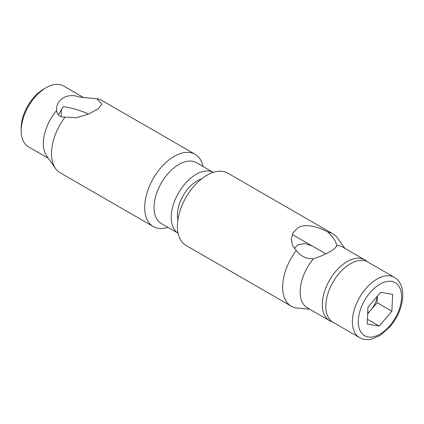 <?xml version="1.0" encoding="UTF-8"?>
<svg xmlns="http://www.w3.org/2000/svg" width="424" height="424" viewBox="0 0 424 424"><rect width="100%" height="100%" fill="white"/><g stroke="black" fill="none" stroke-linecap="round" stroke-linejoin="round"><path stroke-width="0.64" d="M359.584 337.615L333.015 322.277A34.789 20.087 -60 0 1 327.683 294.399A34.789 20.087 -60 0 1 350.409 263.744A34.789 20.087 -60 0 1 367.804 262.016L394.373 277.36A34.789 20.087 -60 0 0 376.978 279.082A34.789 20.087 -60 0 0 352.376 321.689A34.789 20.087 -60 0 0 359.584 337.615C362.255 339.131 365.223 339.783 368.477 339.571L371.625 339.105L380.111 335.469L390.218 326.517C398.263 316.622 402.456 306.112 402.8 294.987C402.583 286.396 399.774 280.518 394.373 277.36M367.672 313.765L370.799 310.108A17.464 10.081 120 0 0 377.318 296.222M391.903 311.216L379.215 326.051L367.237 324.026L367.953 307.167L380.646 292.332L392.619 294.357L391.903 311.216L377.148 302.694L370.799 310.108A17.464 10.081 -60 0 1 367.698 313.166M379.215 326.051L367.438 319.251M377.148 302.694L377.424 296.095M195.088 154.267L101.903 100.467A41.748 24.104 120 0 0 96.921 98.723L101.871 104.113L98.448 108.671L88.929 113.886L76.68 117.702L65.137 117.072A41.748 24.104 120 0 0 51.505 153.663A41.748 24.104 120 0 0 55.486 168.455A41.748 24.104 120 0 0 60.155 172.775L153.34 226.575A41.748 24.104 -60 0 1 144.695 207.463A41.748 24.104 -60 0 1 174.211 156.334A41.748 24.104 -60 0 1 195.088 154.267A41.748 24.104 -60 0 1 203.054 166.499M154.039 207.463A35.139 20.288 -60 0 1 178.886 164.433A35.139 20.288 -60 0 1 196.455 162.689L213.23 172.372A35.139 20.288 -60 0 0 186.3 182.362A35.139 20.288 -60 0 0 171.259 217.406A35.139 20.288 -60 0 0 178.085 233.221L161.316 223.549A35.139 20.288 -60 0 1 154.039 207.463M167.915 227.359A41.748 24.104 -60 0 1 153.34 226.575M87.869 114.332L87.869 113.685C78.684 109.832 70.485 107.5 63.266 106.689L58.369 114.989M65.137 117.072L63.266 117.066C59.169 116.711 56.964 114.507 56.646 110.463L56.641 110.055M55.486 168.455L46.688 156A35.139 20.288 120 0 1 43.338 143.551A35.139 20.288 120 0 1 56.646 110.463C55.73 99.327 67.665 92.368 79.723 97.138L96.921 98.723M83.464 97.456L63.616 85.993A35.139 20.288 120 0 0 46.046 87.736L46.046 87.736A35.139 20.288 120 0 0 21.2 130.772A35.139 20.288 120 0 0 28.477 146.858L48.32 158.311M82.245 97.34L80.64 97.191A35.139 20.288 120 0 0 79.723 97.138M43.587 89.157L46.046 87.736L43.587 89.157A31.657 18.28 120 0 0 21.2 127.931L21.2 130.772M61.3 116.733L61.3 109.392M309.732 309.239L296.281 307.972A41.748 24.104 -60 0 1 291.299 306.223A41.748 24.104 -60 0 1 296.281 250.52L292.576 245.602L291.33 239.608L293.005 232.834L297.95 227.773C306.075 222.881 319.224 227.296 328.065 232.172L329.93 234.101C334.027 238.452 336.232 242.221 336.55 245.417L336.555 245.549M328.065 232.172A41.748 24.104 -60 0 1 333.047 233.916L227.805 173.156A41.748 24.104 120 0 0 206.933 175.223A41.748 24.104 120 0 0 179.659 212.016A41.748 24.104 120 0 0 186.057 245.464L291.299 306.223M177.916 219.802A27.83 16.07 -60 0 1 197.091 180.905A27.83 16.07 -60 0 1 201.511 178.933M312.265 246.021L304.983 243.482L297.95 244.818L294.224 248.406M332.331 321.853A35.139 20.288 -60 0 1 329.586 320.698A35.139 20.288 -60 0 1 322.309 304.612A35.139 20.288 -60 0 1 347.155 261.576A35.139 20.288 -60 0 1 364.719 259.838L342.581 247.054A35.139 20.288 -60 0 0 336.55 245.417C336.672 246.985 334.467 249.058 329.93 251.633C325.16 254.437 319.675 256.801 313.474 258.741C307.236 258.995 302.063 256.933 297.95 252.561L296.281 250.52M329.586 320.698L307.442 307.914A35.139 20.288 -60 0 1 313.474 258.741M364.719 259.838A35.139 20.288 -60 0 1 367.094 261.64M333.047 233.916A41.748 24.104 -60 0 1 337.716 238.235L344.882 248.385M358.28 321.689A30.613 17.676 -60 0 1 379.931 284.191A30.613 17.676 -60 0 1 401.576 296.694A30.613 17.676 -60 0 1 379.931 334.186A30.613 17.676 -60 0 1 358.28 321.689M292.258 234.472L325.802 253.838"/></g></svg>
